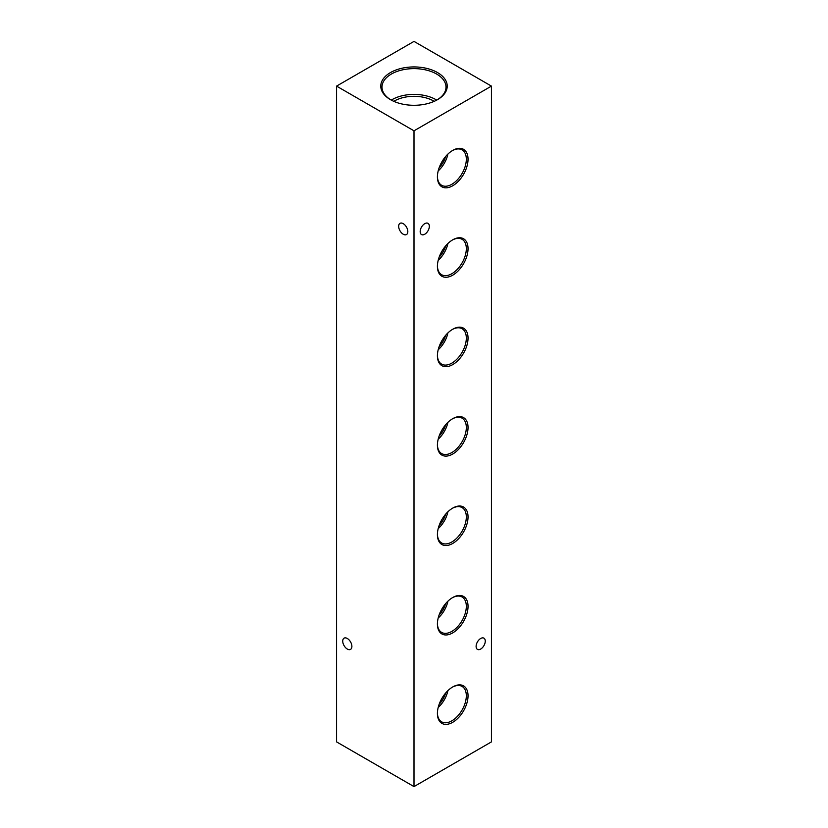 <?xml version="1.0" encoding="UTF-8"?>
<svg xmlns="http://www.w3.org/2000/svg" width="828" height="828" viewBox="0 0 828 828"><rect width="100%" height="100%" fill="white"/><g stroke="black" fill="none" stroke-linecap="round" stroke-linejoin="round"><path stroke-width="1.24" d="M351.89 646.409A6.469 3.736 60 0 1 350.554 649.38A6.469 3.736 60 0 1 345.566 647.641A6.469 3.736 60 0 1 342.73 641.131A6.469 3.736 60 0 1 344.075 638.16A6.469 3.736 60 0 1 349.064 639.899A6.469 3.736 60 0 1 351.89 646.409M407.821 231.581A6.469 3.736 60 0 1 406.486 234.552A6.469 3.736 60 0 1 401.497 232.813A6.469 3.736 60 0 1 398.661 226.303A6.469 3.736 60 0 1 400.007 223.332A6.469 3.736 60 0 1 404.995 225.071A6.469 3.736 60 0 1 407.821 231.581M437.494 72.553A33.224 19.179 0 0 0 390.505 72.553A33.224 19.179 0 0 0 390.505 99.67L390.505 99.67A33.224 19.179 0 0 0 437.494 99.67A33.224 19.179 0 0 0 437.494 72.553M437.049 99.919A32.002 18.475 0 0 0 445.992 87.499A32.002 18.475 0 0 0 436.625 74.044A32.002 18.475 0 0 0 401.445 70.111A32.002 18.475 0 0 0 382.008 87.499A32.002 18.475 0 0 0 390.951 99.919M436.718 100.105A31.081 17.947 0 0 0 435.973 99.66A31.081 17.947 0 0 0 391.282 100.105M434.193 101.337A27.769 16.032 0 0 0 433.634 101.006A27.769 16.032 0 0 0 393.807 101.337M452.719 686.95L452.719 686.95A21.652 12.503 120 0 0 437.412 713.467A21.652 12.503 120 0 0 452.719 722.306A21.652 12.503 120 0 0 468.037 695.789A21.652 12.503 120 0 0 452.719 686.95M437.412 712.96A20.441 11.799 120 0 0 441.427 721.705A20.441 11.799 120 0 0 451.86 720.815A20.441 11.799 120 0 0 465.274 702.61A20.441 11.799 120 0 0 461.858 686.308A20.441 11.799 120 0 0 452.285 687.209M438.188 707.464A19.706 11.375 120 0 0 447.907 690.624M439.14 704.297A17.109 9.874 120 0 0 445.64 693.036M452.719 597.526L452.719 597.526A21.652 12.503 120 0 0 437.412 624.043A21.652 12.503 120 0 0 452.719 632.882A21.652 12.503 120 0 0 468.037 606.365A21.652 12.503 120 0 0 452.719 597.526M437.412 623.536A20.441 11.799 120 0 0 441.427 632.281A20.441 11.799 120 0 0 451.86 631.391A20.441 11.799 120 0 0 465.274 613.186A20.441 11.799 120 0 0 461.858 596.885A20.441 11.799 120 0 0 452.285 597.785M438.188 618.04A19.706 11.375 120 0 0 447.907 601.2M439.14 614.873A17.109 9.874 120 0 0 445.64 603.612M452.719 508.102L452.719 508.102A21.652 12.503 120 0 0 437.412 534.619A21.652 12.503 120 0 0 452.719 543.458A21.652 12.503 120 0 0 468.037 516.941A21.652 12.503 120 0 0 452.719 508.102M437.412 534.112A20.441 11.799 120 0 0 441.427 542.857A20.441 11.799 120 0 0 451.86 541.967A20.441 11.799 120 0 0 465.274 523.762A20.441 11.799 120 0 0 461.858 507.46A20.441 11.799 120 0 0 452.285 508.361M438.188 528.616A19.706 11.375 120 0 0 447.907 511.776M439.14 525.449A17.109 9.874 120 0 0 445.64 514.188M452.719 418.678L452.719 418.678A21.652 12.503 120 0 0 437.412 445.195A21.652 12.503 120 0 0 452.719 454.034A21.652 12.503 120 0 0 468.037 427.517A21.652 12.503 120 0 0 452.719 418.678M437.412 444.688A20.441 11.799 120 0 0 441.427 453.433A20.441 11.799 120 0 0 451.86 452.543A20.441 11.799 120 0 0 465.274 434.338A20.441 11.799 120 0 0 461.858 418.036A20.441 11.799 120 0 0 452.285 418.937M438.188 439.192A19.706 11.375 120 0 0 447.907 422.352M439.14 436.025A17.109 9.874 120 0 0 445.64 424.764M452.719 329.254L452.719 329.254A21.652 12.503 120 0 0 437.412 355.771A21.652 12.503 120 0 0 452.719 364.61A21.652 12.503 120 0 0 468.037 338.093A21.652 12.503 120 0 0 452.719 329.254M437.412 355.264A20.441 11.799 120 0 0 441.427 364.009A20.441 11.799 120 0 0 451.86 363.119A20.441 11.799 120 0 0 465.274 344.914A20.441 11.799 120 0 0 461.858 328.612A20.441 11.799 120 0 0 452.285 329.513M438.188 349.768A19.706 11.375 120 0 0 447.907 332.928M439.14 346.601A17.109 9.874 120 0 0 445.64 335.34M452.719 239.83L452.719 239.83A21.652 12.503 120 0 0 437.412 266.347A21.652 12.503 120 0 0 452.719 275.186A21.652 12.503 120 0 0 468.037 248.669A21.652 12.503 120 0 0 452.719 239.83M437.412 265.84A20.441 11.799 120 0 0 441.427 274.585A20.441 11.799 120 0 0 451.86 273.695A20.441 11.799 120 0 0 465.274 255.49A20.441 11.799 120 0 0 461.858 239.188A20.441 11.799 120 0 0 452.285 240.089M438.188 260.344A19.706 11.375 120 0 0 447.907 243.504M439.14 257.177A17.109 9.874 120 0 0 445.64 245.916M452.719 150.406L452.719 150.406A21.652 12.503 120 0 0 437.412 176.923A21.652 12.503 120 0 0 452.719 185.762A21.652 12.503 120 0 0 468.037 159.245A21.652 12.503 120 0 0 452.719 150.406M437.412 176.416A20.441 11.799 120 0 0 441.427 185.161A20.441 11.799 120 0 0 451.86 184.271A20.441 11.799 120 0 0 465.274 166.066A20.441 11.799 120 0 0 461.858 149.764A20.441 11.799 120 0 0 452.285 150.665M438.188 170.92A19.706 11.375 120 0 0 447.907 154.08M439.14 167.753A17.109 9.874 120 0 0 445.64 156.492M420.179 231.581A6.469 3.736 120 0 0 421.514 234.552A6.469 3.736 120 0 0 426.503 232.813A6.469 3.736 120 0 0 429.339 226.303A6.469 3.736 120 0 0 427.993 223.332A6.469 3.736 120 0 0 423.004 225.071A6.469 3.736 120 0 0 420.179 231.581M476.11 646.409A6.469 3.736 120 0 0 477.445 649.38A6.469 3.736 120 0 0 482.434 647.641A6.469 3.736 120 0 0 485.27 641.131A6.469 3.736 120 0 0 483.925 638.16A6.469 3.736 120 0 0 478.936 639.899A6.469 3.736 120 0 0 476.11 646.409M491.439 86.112L414 41.4L336.561 86.112L414 130.824L491.439 86.112L491.439 741.888L414 786.6L414 130.824M414 786.6L336.561 741.888L336.561 86.112"/></g></svg>

